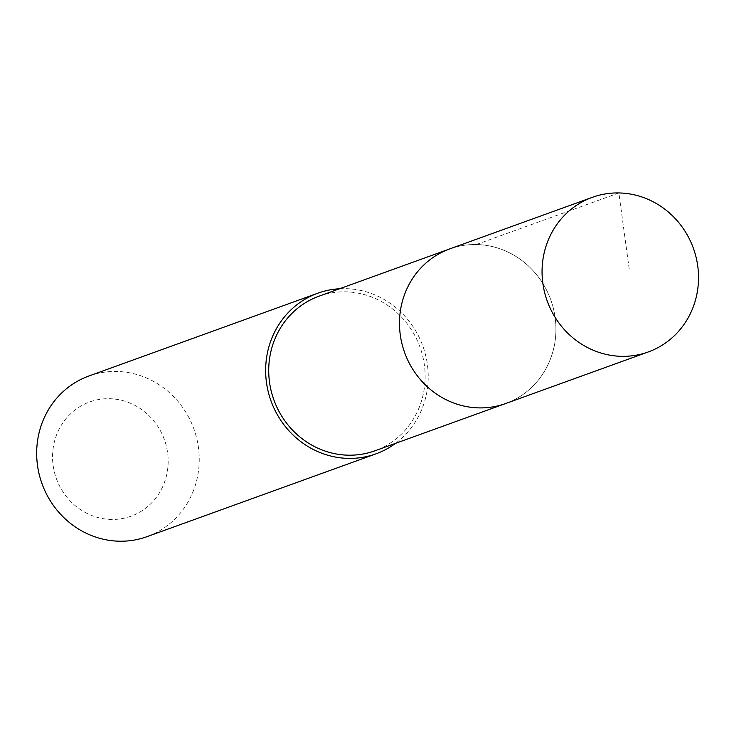 <?xml version="1.0" encoding="UTF-8"?>
<svg xmlns="http://www.w3.org/2000/svg" width="734" height="734" viewBox="0 0 734 734"><rect width="100%" height="100%" fill="white"/><g stroke="black" fill="none" stroke-linecap="round" stroke-linejoin="round"><path stroke-width="0.55" stroke-dasharray="3.67 2.75" d="M505.662 403.526A82.208 77.685 70.1 0 0 550.757 299.793A82.208 77.685 70.1 0 0 449.74 248.909A82.208 77.685 70.1 0 1 550.757 299.793A82.208 77.685 70.1 0 1 505.662 403.526M318.969 296.215A82.199 77.676 -109.9 0 1 398.498 314.088A82.199 77.676 -109.9 0 1 374.891 450.814M339.631 288.746A85.419 80.722 -109.9 0 1 400.525 311.757A85.419 80.722 -109.9 0 1 395.543 443.345M88.897 376.001A85.419 80.722 -109.9 0 1 171.536 394.571A85.419 80.722 -109.9 0 1 147.002 536.664M148.479 415.15A60.766 57.417 -109.9 0 1 128.945 516.919A60.766 57.417 -109.9 0 1 53.655 445.162A60.766 57.417 -109.9 0 1 148.479 415.15M476.274 244.532L618.872 192.95L629.506 271.314"/><path stroke-width="1.1" d="M592.329 197.327L449.74 248.909A82.208 77.685 70.1 0 0 426.133 385.644A82.208 77.685 70.1 0 0 505.662 403.526L374.891 450.814A82.199 77.676 -109.9 0 1 295.371 432.941A82.199 77.676 -109.9 0 1 318.969 296.215L449.74 248.909A82.208 77.685 70.1 0 0 426.133 385.644A82.208 77.685 70.1 0 0 505.662 403.526L648.25 351.962A82.217 77.694 -109.9 0 1 568.712 334.08A82.217 77.694 -109.9 0 1 592.329 197.327A82.217 77.694 -109.9 0 1 671.876 215.2A82.217 77.694 -109.9 0 1 648.25 351.962M395.543 443.345A85.419 80.722 -109.9 0 1 375.982 453.841A85.419 80.722 -109.9 0 1 271.02 400.966A85.419 80.722 -109.9 0 1 317.877 293.178A85.419 80.722 -109.9 0 1 339.631 288.746M375.982 453.841L147.002 536.664A85.419 80.722 -109.9 0 1 42.04 483.789A85.419 80.722 -109.9 0 1 88.897 376.001L317.877 293.178"/></g></svg>
